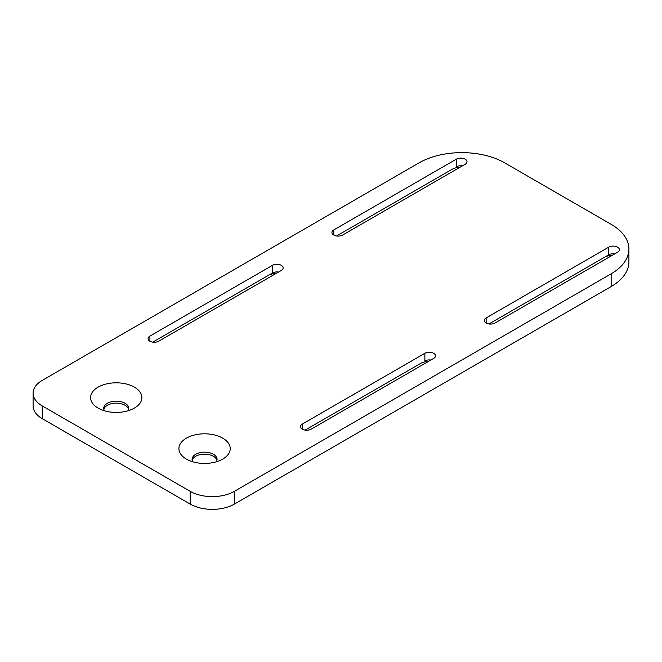 <?xml version="1.0" encoding="UTF-8"?>
<svg xmlns="http://www.w3.org/2000/svg" width="662" height="662" viewBox="0 0 662 662"><rect width="100%" height="100%" fill="white"/><g stroke="black" fill="none" stroke-linecap="round" stroke-linejoin="round"><path stroke-width="0.99" d="M276.12 273.431A12.495 7.216 0 0 0 268.069 275.533L152.715 342.13M459.974 167.287A12.495 7.216 0 0 0 451.923 169.381L336.569 235.978M612.358 255.267A12.495 7.216 0 0 0 604.307 257.361L488.953 323.958M428.504 361.411A12.495 7.216 0 0 0 420.453 363.512L305.099 430.11M33.1 393.154L33.1 405.905A31.23 18.031 0 0 0 42.244 418.657L190.217 504.088A31.23 18.031 0 0 0 234.389 504.088L611.15 286.563A60.59 34.978 0 0 0 628.9 261.821L628.9 249.078A60.59 34.978 0 0 0 611.15 224.335L504.701 162.877A60.59 34.978 0 0 0 419.013 162.877L42.244 380.402A31.23 18.031 0 0 0 33.1 393.154A31.23 18.031 0 0 0 42.244 405.905L190.217 491.336A31.23 18.031 0 0 0 234.389 491.336L611.15 273.811A60.59 34.978 0 0 0 628.9 249.078M192.195 460.371A12.495 7.216 180 0 1 204.575 454.157A12.495 7.216 180 0 1 216.946 460.371M103.86 409.364A12.495 7.216 180 0 1 116.231 403.158A12.495 7.216 180 0 1 128.602 409.364M278.512 272.049A6.248 3.608 0 0 0 272.479 272.984L268.069 275.533M462.374 165.897A6.248 3.608 0 0 0 456.341 166.832L456.341 159.178A6.248 3.608 0 0 1 463.143 158.4A6.248 3.608 0 0 1 467 161.735A6.248 3.608 0 0 1 465.171 164.284L342.602 235.051A6.248 3.608 0 0 1 335.791 235.829A6.248 3.608 0 0 1 331.935 232.494A6.248 3.608 0 0 1 333.764 229.946L456.341 159.178M614.758 253.877A6.248 3.608 0 0 0 608.726 254.812L604.307 257.361M430.904 360.029A6.248 3.608 0 0 0 424.872 360.964L424.872 353.309A6.248 3.608 0 0 1 431.674 352.532A6.248 3.608 0 0 1 435.53 355.858A6.248 3.608 0 0 1 433.701 358.407L311.132 429.175A6.248 3.608 0 0 1 304.321 429.961A6.248 3.608 0 0 1 300.465 426.626A6.248 3.608 0 0 1 302.294 424.077L424.872 353.309M216.342 461.778A12.495 7.216 0 0 0 217.062 459.37A12.495 7.216 0 0 0 204.575 452.154A12.495 7.216 0 0 0 192.079 459.37A12.495 7.216 0 0 0 192.799 461.778M128.006 410.779A12.495 7.216 0 0 0 128.726 408.363A12.495 7.216 0 0 0 116.231 401.155A12.495 7.216 0 0 0 103.735 408.363A12.495 7.216 0 0 0 104.455 410.779M272.479 265.33A6.248 3.608 0 0 1 279.29 264.552A6.248 3.608 0 0 1 283.146 267.878A6.248 3.608 0 0 1 281.317 270.427L158.748 341.195A6.248 3.608 0 0 1 151.937 341.981A6.248 3.608 0 0 1 148.081 338.646A6.248 3.608 0 0 1 149.91 336.097L272.479 265.33L272.479 272.984M608.726 247.158A6.248 3.608 0 0 1 615.528 246.38A6.248 3.608 0 0 1 619.384 249.715A6.248 3.608 0 0 1 617.555 252.263L494.986 323.023A6.248 3.608 0 0 1 488.184 323.809A6.248 3.608 0 0 1 484.327 320.474A6.248 3.608 0 0 1 486.156 317.925L608.726 247.158L608.726 254.812M186.427 459.097A25.661 14.812 0 0 0 222.713 459.097A25.661 14.812 0 0 0 222.713 438.145A25.661 14.812 0 0 0 186.427 438.145A25.661 14.812 0 0 0 186.427 459.097L186.427 459.097M98.092 408.09A25.661 14.812 0 0 0 134.378 408.09A25.661 14.812 0 0 0 134.378 387.146A25.661 14.812 0 0 0 98.092 387.146A25.661 14.812 0 0 0 98.092 408.09L98.092 408.09M611.15 286.563L611.15 273.811M234.389 504.088L234.389 491.336M42.244 418.657L42.244 405.905M190.217 504.088L190.217 491.336M149.91 336.097L149.91 341.195M333.764 229.946L333.764 235.051M486.156 317.925L486.156 323.023M302.294 424.077L302.294 429.175"/></g></svg>
